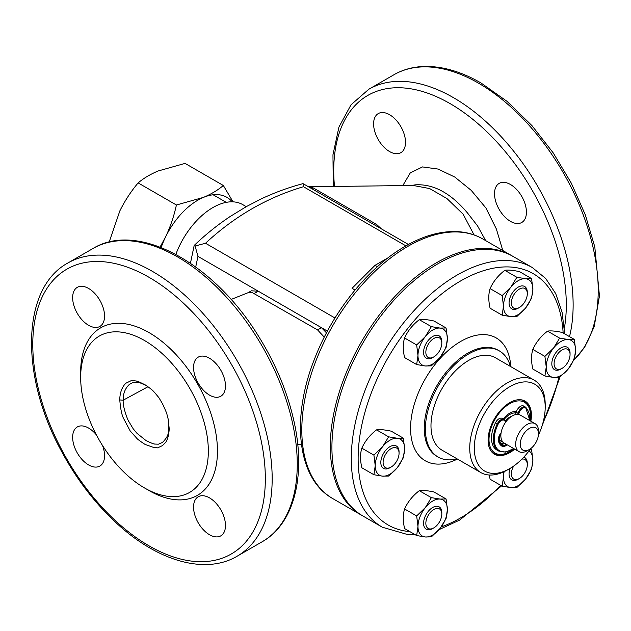 <?xml version="1.0" encoding="UTF-8"?>
<svg xmlns="http://www.w3.org/2000/svg" width="631" height="631" viewBox="0 0 631 631"><rect width="100%" height="100%" fill="white"/><g stroke="black" fill="none" stroke-linecap="round" stroke-linejoin="round"><path stroke-width="0.95" d="M485.696 240.632L477.525 225.843L467.626 213.136C450.865 193.118 433.363 183.692 415.135 184.851L411.499 185.53M402.712 185.743L410.268 172.918L422.486 166.923L438.111 169.061L454.77 177.043L471.207 190.349L485.894 207.946L496.36 228.982L502.789 250.507M146.51 385.675C132.983 379.531 139.309 383.301 137.455 382.165L133.527 382.197L129.394 384.397C125.096 388.444 123.029 393.712 123.203 400.196C122.517 407.287 128.464 421.792 128.913 421.658L133.18 428.764L136.99 433.339L146.1 440.627C157.371 445.983 153.925 443.238 155.131 444.074L158.413 444.192L162.459 442.457C166.387 438.482 168.351 435.004 168.351 432.03L168.824 426.95C168.8 428.733 169.053 423.393 167.956 418.124M119.772 399.944C119.835 386.906 127.186 382.078 126.334 383.017L130.98 380.769C131.051 380.28 138.15 381.234 136.399 381.116C136.493 380.698 139.554 382.023 145.603 385.091C154.619 391.409 153.357 391.583 154.272 392.088L158.909 397.704L162.538 403.816C168.106 416.081 166.174 412.146 168.13 418.881L169.242 428.883C168.288 442.244 164.375 443.175 163.713 444.476L162.112 445.778C154.5 449.225 160.022 447.284 154.138 447.624L145.493 444.571C146.092 445.226 137.913 439.775 136.919 438.45L130.167 430.926L123.668 418.621C121.854 415.364 120.56 409.14 119.772 399.944L123.203 400.196L148.025 386.724M208.34 451.078A90.28 52.128 -120 0 0 168.927 360.222A90.28 52.128 -120 0 0 99.359 336.039A90.28 52.128 -120 0 0 99.359 440.288A90.28 52.128 -120 0 0 189.639 492.409A90.28 52.128 -120 0 0 208.34 451.078M225.48 525.52A22.574 13.03 -120 0 0 215.621 502.804A22.574 13.03 -120 0 0 198.229 496.763A22.574 13.03 -120 0 0 198.229 522.823A22.574 13.03 -120 0 0 220.803 535.853A22.574 13.03 -120 0 0 225.48 525.52M209.516 358.258A22.574 13.03 -120 0 0 198.229 357.138A22.574 13.03 -120 0 0 193.559 367.471A22.574 13.03 -120 0 0 203.411 390.187A22.574 13.03 -120 0 0 220.803 396.236A22.574 13.03 -120 0 0 224.257 378.15A22.574 13.03 -120 0 0 209.516 358.258M72.644 297.666A22.574 13.03 -120 0 0 82.495 320.374A22.574 13.03 -120 0 0 99.887 326.424A22.574 13.03 -120 0 0 99.887 300.364A22.574 13.03 -120 0 0 77.321 287.334A22.574 13.03 -120 0 0 72.644 297.666M96.393 434.909A22.574 13.03 -120 0 0 77.321 426.95A22.574 13.03 -120 0 0 73.859 445.036A22.574 13.03 -120 0 0 88.6 464.929A22.574 13.03 -120 0 0 99.887 466.041A22.574 13.03 -120 0 0 102.53 445.541M248.22 292.642L251.406 290.804L258.268 291.206L321.471 327.694L326.487 332.845M231.08 299.465L248.669 292.469L251.935 292.413L317.59 329.926L324.271 337.143M246.264 206.652L242.722 204.61A59.653 34.437 120 0 0 212.899 207.56A59.653 34.437 120 0 0 175.852 254.38M381.487 228.927L376.597 224.462L313.402 187.975L308.512 186.8M327.41 331.117L197.945 256.375L195.113 245.995L194.182 245.459C205.485 234.598 217.529 224.92 230.315 216.409L246.342 206.605L260.54 199.238C274.233 192.7 288.383 187.51 302.99 183.653L303.456 186.713C267.142 197.479 234.495 216.33 205.517 243.258L334.982 318.008M195.113 245.995L205.517 243.258M197.945 256.375L195.72 266.968M355.024 290.031L352.051 288.312L375.035 265.328L377.393 266.692M388.144 257.756L375.035 265.328M362.17 515.566A149.933 86.565 -60 0 1 361.366 515.109A149.933 86.565 -60 0 1 338.39 394.967A149.933 86.565 -60 0 1 436.337 262.843A149.933 86.565 -60 0 1 511.299 255.421A149.933 86.565 -60 0 1 512.096 255.886M309.285 186.737L413.258 185.475L429.616 188.559L446.977 198.568L463.154 214.225L474.078 234.929M510.471 184.504A22.574 13.03 -120 0 0 499.184 183.384A22.574 13.03 -120 0 0 495.729 201.47A22.574 13.03 -120 0 0 510.471 221.363A22.574 13.03 -120 0 0 521.758 222.475A22.574 13.03 -120 0 0 525.213 204.389A22.574 13.03 -120 0 0 510.471 184.504M373.599 123.905A22.574 13.03 -120 0 0 389.556 151.55A22.574 13.03 -120 0 0 400.843 152.67A22.574 13.03 -120 0 0 400.843 126.61A22.574 13.03 -120 0 0 378.277 113.58A22.574 13.03 -120 0 0 373.599 123.905M530.837 421.208A30.635 17.684 120 0 0 525.063 401.127A30.635 17.684 120 0 0 509.753 402.641A30.635 17.684 120 0 0 489.743 429.632A30.635 17.684 120 0 0 494.436 454.178A30.635 17.684 120 0 0 514.715 449.13M538.385 435.256A50.141 28.947 120 0 0 545.2 407.184A50.141 28.947 120 0 0 509.753 386.716A50.141 28.947 120 0 0 474.299 448.12A50.141 28.947 120 0 0 509.753 468.588A50.141 28.947 120 0 0 530.655 448.649M509.753 468.588L507.474 469.906A53.367 30.809 -60 0 1 480.79 472.548A53.367 30.809 -60 0 1 472.611 429.79A53.367 30.809 -60 0 1 507.474 382.765A53.367 30.809 -60 0 1 534.149 380.122A53.367 30.809 -60 0 1 545.2 404.55L545.2 407.184M534.149 380.122L495.39 357.745A53.367 30.809 120 0 0 468.707 360.388A53.367 30.809 120 0 0 433.852 407.413A53.367 30.809 120 0 0 442.031 450.171L480.79 472.548M510.44 366.43A61.262 35.368 120 0 0 499.342 350.899A61.262 35.368 120 0 0 468.707 353.936A61.262 35.368 120 0 0 428.686 407.918A61.262 35.368 120 0 0 438.08 457.01A61.262 35.368 120 0 0 457.073 458.855M532.28 267.528A149.933 86.565 -60 0 0 382.347 354.094A149.933 86.565 -60 0 0 382.347 527.224L362.967 516.032A149.933 86.565 -60 0 1 362.967 342.901A149.933 86.565 -60 0 1 512.9 256.344L532.28 267.528L545.673 278.452L555.706 293.604L562.079 312.298L564.682 333.854M440.761 519.226A11.287 6.515 120 0 0 441.81 514.068A11.287 6.515 120 0 0 433.828 509.462A11.287 6.515 120 0 0 425.846 523.288A11.287 6.515 120 0 0 433.828 527.895A11.287 6.515 120 0 0 440.761 519.226M433.828 527.895L432.685 528.549A12.896 7.446 -60 0 1 423.567 523.288A12.896 7.446 -60 0 1 432.685 507.49A12.896 7.446 -60 0 1 441.81 512.758L441.81 514.068M447.395 509.532L446.078 498.971L440.044 499.066L431.375 497.654L425.333 507.561L416.665 515.945L417.982 526.514A20.799 12.005 120 0 0 425.333 536.973A20.799 12.005 120 0 0 440.044 528.478L446.078 518.579L447.395 509.532A20.799 12.005 120 0 0 440.044 499.066A20.799 12.005 120 0 0 425.333 507.561A20.799 12.005 120 0 0 417.982 526.514L416.665 535.553L425.333 536.973L431.375 536.871L440.044 528.478A20.799 12.005 120 0 0 447.395 509.532M416.665 535.553L404.589 528.581C402.862 521.032 402.862 514.494 404.589 508.972C407.752 501.897 412.658 495.8 419.292 490.681C422.462 490.121 427.361 490.555 434.002 491.991L446.078 498.971M416.665 515.945L404.589 508.972M431.375 497.654L419.292 490.681M503.144 472.114L503.483 477.146L502.166 486.193L510.834 487.605L516.876 487.511L525.536 479.118A20.799 12.005 120 0 0 532.895 460.165L531.578 449.603L529.835 449.793M504.161 471.649A20.799 12.005 120 0 0 503.483 477.146A20.799 12.005 120 0 0 510.834 487.605A20.799 12.005 120 0 0 525.536 479.118L531.578 469.212L532.895 460.165A20.799 12.005 120 0 0 529.007 450.913M502.166 486.193L490.09 479.221L489.301 475.009M531.578 449.603L530.442 448.949M553.584 348.02L544.916 356.405L546.233 366.966L544.916 376.013L553.584 377.433L559.618 377.33L568.286 368.938A20.799 12.005 120 0 0 575.638 349.984A20.799 12.005 120 0 0 568.286 339.525L559.618 338.113L553.584 348.02A20.799 12.005 120 0 0 546.233 366.966A20.799 12.005 120 0 0 553.584 377.433A20.799 12.005 120 0 0 568.286 368.938L574.328 359.031L575.638 349.984L574.328 339.423L568.286 339.525A20.799 12.005 120 0 0 553.584 348.02M574.328 339.423L562.245 332.45C555.611 331.015 550.705 330.581 547.542 331.141C540.901 336.26 535.995 342.357 532.84 349.432C531.113 354.985 531.113 361.524 532.84 369.04L544.916 376.013M544.916 356.405L532.84 349.432M559.618 338.113L547.542 331.141M503.483 306.153L502.166 315.192L510.834 316.612L516.876 316.51L525.536 308.117L531.578 298.218L532.895 289.172A20.799 12.005 120 0 0 525.536 278.713A20.799 12.005 120 0 0 510.834 287.2L502.166 295.592L503.483 306.153A20.799 12.005 120 0 0 510.834 316.612A20.799 12.005 120 0 0 525.536 308.117A20.799 12.005 120 0 0 532.895 289.172L531.578 278.61L525.536 278.713L516.876 277.293L510.834 287.2A20.799 12.005 120 0 0 503.483 306.153M516.876 277.293L504.792 270.32C507.955 269.76 512.861 270.202 519.502 271.638L531.578 278.61M502.166 315.192L490.09 308.22C488.362 300.711 488.362 294.172 490.09 288.612C493.253 281.536 498.151 275.439 504.792 270.32M502.166 295.592L490.09 288.612M425.333 365.972L431.375 365.87L440.044 357.485L446.078 347.578L447.395 338.531L446.078 327.97L440.044 328.073A20.799 12.005 120 0 0 425.333 336.56A20.799 12.005 120 0 0 417.982 355.513L416.665 364.56L425.333 365.972A20.799 12.005 120 0 0 440.044 357.485A20.799 12.005 120 0 0 447.395 338.531A20.799 12.005 120 0 0 440.044 328.073L431.375 326.653L425.333 336.56L416.665 344.952L417.982 355.513A20.799 12.005 120 0 0 425.333 365.972M416.665 344.952L404.589 337.979C407.752 330.896 412.658 324.799 419.292 319.68C422.486 319.128 427.392 319.562 434.002 320.998L446.078 327.97M431.375 326.653L419.292 319.68M416.665 364.56L404.589 357.588C402.862 350.071 402.862 343.532 404.589 337.979M397.293 467.666L403.327 457.759L404.645 448.712L403.327 438.151L397.293 438.253L388.625 436.833L382.583 446.74A20.799 12.005 120 0 0 375.232 465.694A20.799 12.005 120 0 0 382.583 476.153L388.625 476.05L397.293 467.666A20.799 12.005 120 0 0 404.645 448.712A20.799 12.005 120 0 0 397.293 438.253A20.799 12.005 120 0 0 382.583 446.74L373.915 455.132L375.232 465.694L373.915 474.741L382.583 476.153A20.799 12.005 120 0 0 397.293 467.666M373.915 474.741L361.839 467.768C360.112 460.251 360.112 453.713 361.839 448.16C365.034 441.045 369.932 434.948 376.549 429.861C379.712 429.301 384.61 429.743 391.252 431.178L403.327 438.151M373.915 455.132L361.839 448.16M388.625 436.833L376.549 429.861M513.673 466.072A11.287 6.515 120 0 0 511.954 477.107A11.287 6.515 120 0 0 519.329 478.527A11.287 6.515 120 0 0 527.303 464.708A11.287 6.515 120 0 0 526.207 460.685A11.287 6.515 120 0 0 521.884 459.108M523.809 457.12A12.896 7.446 -60 0 1 526.057 458.792A12.896 7.446 -60 0 1 527.303 463.391L527.303 464.708M519.329 478.527L518.185 479.189A12.896 7.446 -60 0 1 510.132 468.368M562.024 349.953A11.287 6.515 120 0 0 554.097 363.771A11.287 6.515 120 0 0 562.079 368.354A11.287 6.515 120 0 0 570.053 354.527A11.287 6.515 120 0 0 562.024 349.953M562.079 368.354L560.935 369.009A12.896 7.446 -60 0 1 551.817 363.779A12.896 7.446 -60 0 1 560.872 347.981A12.896 7.446 -60 0 1 570.053 353.21L570.053 354.527M512.388 297.769A11.287 6.515 120 0 0 519.329 307.534A11.287 6.515 120 0 0 527.303 293.715A11.287 6.515 120 0 0 521.364 288.233A11.287 6.515 120 0 0 512.388 297.769M519.329 307.534L518.185 308.188A12.896 7.446 -60 0 1 510.258 297.035A12.896 7.446 -60 0 1 520.52 286.135A12.896 7.446 -60 0 1 527.303 292.398L527.303 293.715M426.942 356.318A11.287 6.515 120 0 0 433.828 356.894A11.287 6.515 120 0 0 441.81 343.075A11.287 6.515 120 0 0 431.738 339.999A11.287 6.515 120 0 0 426.942 356.318M433.828 356.894L432.685 357.556A12.896 7.446 -60 0 1 424.821 356.894A12.896 7.446 -60 0 1 430.295 338.24A12.896 7.446 -60 0 1 441.81 341.757L441.81 343.075M391.133 467.043A11.287 6.515 120 0 0 399.06 453.255A11.287 6.515 120 0 0 391.078 448.649A11.287 6.515 120 0 0 383.096 462.468A11.287 6.515 120 0 0 391.078 467.074A11.287 6.515 120 0 0 391.133 467.043M389.997 467.697A12.896 7.446 -60 0 1 389.934 467.737A12.896 7.446 -60 0 1 380.816 462.468A12.896 7.446 -60 0 1 389.934 446.669A12.896 7.446 -60 0 1 399.06 451.938L399.06 453.255M109.171 242.075L119.898 210.778C124.922 200.682 131.003 191.39 138.134 182.911C143.45 178.368 150.052 174.416 157.939 171.04L185.064 163.397L223.335 185.49C218.018 190.034 211.424 193.993 203.537 197.361L176.404 205.004L138.134 182.911M176.404 205.004C173.975 216.196 170.338 226.9 165.496 237.106L160.053 247.1M232.2 201.817A58.036 33.506 120 0 0 203.537 197.361A58.036 33.506 120 0 0 165.496 237.106A58.036 33.506 120 0 0 161.157 247.526M233.02 201.841L223.335 185.49M537.612 429.727A12.896 7.446 -60 0 1 538.48 433.702A12.896 7.446 -60 0 1 529.362 449.501A12.896 7.446 -60 0 1 520.338 445.715A12.896 7.446 -60 0 1 526.727 430.405A12.896 7.446 -60 0 1 537.612 429.727M529.362 449.501L527.074 450.818A16.122 9.307 -60 0 1 519.013 451.615L504.201 443.065A16.122 9.307 -60 0 1 504.201 424.442A16.122 9.307 -60 0 1 520.323 415.135L535.135 423.693A16.122 9.307 -60 0 1 537.399 426.099A16.122 9.307 -60 0 1 538.48 431.076L538.48 433.702M519.013 451.615A16.122 9.307 -60 0 1 519.013 433A16.122 9.307 -60 0 1 535.135 423.693M500.864 435.161A12.896 7.446 -60 0 1 500.651 433.6M505.328 420.987A12.896 7.446 -60 0 1 511.812 416.2M503.041 442.165A16.122 9.307 -60 0 1 501.692 441.613A16.122 9.307 -60 0 1 498.742 437.425M505.541 422.344L505.155 421.413A5.805 3.352 120 0 0 501.953 420.27A5.805 3.352 120 0 0 498.111 424.221L497.299 423.835A6.452 3.723 -60 0 1 504.09 419.473A16.122 9.307 -60 0 1 515.969 413.029M516.41 411.538A17.731 10.238 120 0 0 509.753 413.171A17.731 10.238 120 0 0 503.27 418.992M498.624 440.753A17.731 10.238 120 0 0 500.88 443.009A17.731 10.238 120 0 0 503.577 443.822M520.622 399.738A30.312 17.502 -60 0 1 530.497 414.882L530.497 415.671A29.341 16.942 120 0 0 509.753 403.69A29.341 16.942 120 0 0 489.001 439.633A29.341 16.942 120 0 0 509.753 451.607A29.341 16.942 120 0 0 513.949 448.688M509.753 451.607L509.067 452.001A30.312 17.502 -60 0 1 491.013 451.015M530.072 420.767A29.341 16.942 120 0 0 530.497 415.671M504.414 443.183A6.452 3.723 -60 0 1 500.833 444.595M529.74 420.577A25.153 14.521 120 0 0 525.946 408.147A5.805 3.352 120 0 0 522.113 408.636A5.805 3.352 120 0 0 518.903 413.479L518.019 413.273A6.452 3.723 -60 0 1 525.505 407.105L523.683 406.056A6.452 3.723 120 0 0 516.197 412.217L515.535 414.599M495.477 422.786A25.792 14.892 120 0 0 496.849 449.99L498.679 451.047A25.792 14.892 -60 0 1 497.299 423.835L495.477 422.786A6.452 3.723 120 0 1 502.268 418.416L504.09 419.473A6.452 3.723 -60 0 1 505.123 420.719A0.647 0.481 -22.2 0 1 505.297 420.909L504.09 419.473M498.427 440.485A0.647 0.457 164.5 0 1 498.616 440.706L501.858 445.36A0.647 0.528 120.8 0 1 501.984 446.18A19.932 11.508 -60 0 1 498.451 441.148A7.091 4.094 -60 0 1 500.777 433.245L501.101 432.834M500.777 433.245L498.616 440.706A0.647 0.457 164.5 0 1 498.451 441.148M262.196 541.737A169.282 97.734 -120 0 0 297.256 464.242A169.282 97.734 -120 0 0 223.366 293.888A169.282 97.734 -120 0 0 92.923 248.535C137.739 220.984 213.538 262.851 258.245 335.755C275.581 363.495 287.523 392.111 294.054 421.626C306.145 475.64 294.322 523.643 262.196 541.737L237.122 556.219C205.39 574.991 157.9 561.227 117.169 523.754C94.879 503.333 76.059 478.684 60.71 449.8C19.924 374.633 21.564 288.051 67.84 263.017A169.282 97.734 60 0 1 198.284 308.37A169.282 97.734 60 0 1 272.174 478.724A169.282 97.734 60 0 1 237.122 556.219M265.335 478.724A164.439 94.942 -120 0 0 90.919 261.747A164.439 94.942 -120 0 0 90.919 494.302A164.439 94.942 -120 0 0 265.335 478.724M80.697 374.806A96.732 55.851 60 0 1 147.899 331.953A96.732 55.851 60 0 1 217.458 451.078A96.732 55.851 60 0 1 146.739 489.191M258.268 291.206L254.396 293.439M321.471 327.694L317.59 329.926M375.177 225.283L376.597 224.462M311.982 188.795L313.402 187.975M407.839 246.39A149.933 86.565 120 0 0 309.884 378.513A149.933 86.565 120 0 0 332.868 498.656C297.217 478.913 290.694 418.314 314.727 358.479C332.9 311.351 368.512 267.11 405.417 246.153C423.646 235.655 441.045 230.82 457.617 231.632C466.837 232.176 475.23 234.622 482.802 238.968A149.933 86.565 120 0 0 407.839 246.39M405.914 245.869L303.456 186.713M573.887 359.97A169.282 97.734 -120 0 0 585.718 221.796A169.282 97.734 -120 0 0 478.511 83.166A169.282 97.734 -120 0 0 393.878 74.781L368.796 89.263A169.282 97.734 60 0 1 512.506 149.752A169.282 97.734 60 0 1 569.509 336.638M564.374 328.136A164.439 94.942 -120 0 0 453.902 105.89A164.439 94.942 -120 0 0 334.501 186.539M499.342 350.899L498.198 350.244A61.262 35.368 120 0 0 467.571 353.281A61.262 35.368 120 0 0 427.55 407.263A61.262 35.368 120 0 0 436.936 456.355L438.08 457.01M457.42 459.052A70.932 40.952 -60 0 1 410.584 427.029A70.932 40.952 -60 0 1 459.628 342.081A70.932 40.952 -60 0 1 510.779 366.627M441.243 526.917A145.098 83.773 120 0 0 460.733 517.822A145.098 83.773 120 0 0 500.722 485.357M543.015 422.612A145.098 83.773 120 0 0 558.821 377.433M563.136 332.963A145.098 83.773 120 0 0 406.545 330.037A145.098 83.773 120 0 0 409.811 531.602M501.858 445.36L501.882 445.376A6.452 3.723 120 0 0 501.882 445.376A6.452 3.723 120 0 0 506.236 444.24M507.064 444.713A7.091 4.094 -60 0 1 501.984 446.18M505.155 421.413A0.647 0.481 -22.2 0 0 505.297 420.909L505.762 422.036M525.946 408.147A0.647 0.521 -48.8 0 0 525.852 407.35A6.452 3.723 -60 0 0 525.505 407.105L529.906 420.672M498.111 424.221A25.153 14.521 120 0 0 496.376 447.75A25.153 14.521 120 0 0 513.618 448.499M517.712 414.393L518.019 413.273L516.197 412.217M518.903 413.479L518.619 414.504M67.84 263.017L92.923 248.535M297.737 444.453L301.421 444.421M213.12 194.774L226.253 202.354M194.182 245.459L190.436 263.245M511.299 255.421L482.802 238.968M361.366 515.109L332.868 498.656M408.415 244.473L303.085 183.66M368.796 89.263L351.041 104.77L338.934 127.06L332.963 154.784L333.263 186.547M393.878 74.781C402.412 69.883 411.885 67.138 422.305 66.547C440.888 65.671 460.425 71.129 480.932 82.929L507.166 101.433L532.012 125.687L553.229 152.907L571.26 183.069L585.323 214.863L594.804 246.926L599.45 295.978L594.181 326.74L584.558 347.397L573.784 360.175M382.347 527.224L407.681 534.56L414.969 534.575M439.089 529.622L459.731 520.039L501.606 485.87M560.005 377.022L541.185 428.433M391.078 467.074L389.934 467.737M516.071 412.682L514.115 411.554M501.692 441.613L498.466 439.752M498.679 451.047L505.683 452.135L513.784 448.594"/></g></svg>
